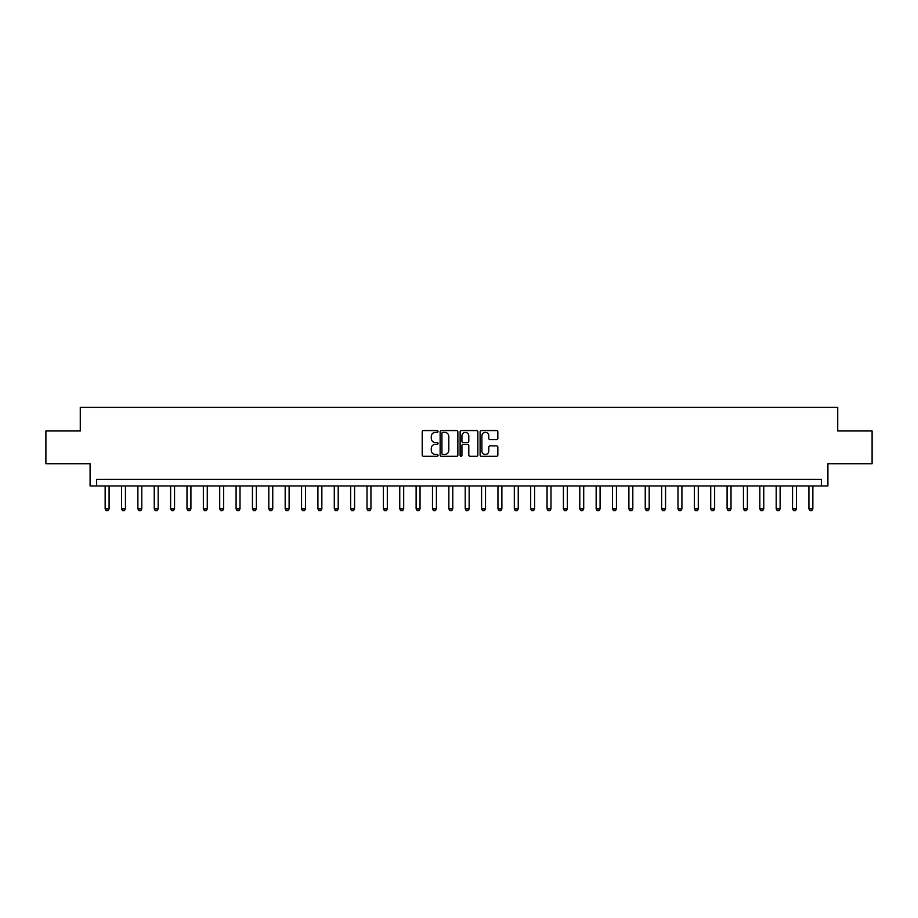 <?xml version="1.0" encoding="UTF-8"?>
<svg xmlns="http://www.w3.org/2000/svg" width="918" height="918" viewBox="0 0 918 918"><rect width="100%" height="100%" fill="white"/><g stroke="black" fill="none" stroke-linecap="round" stroke-linejoin="round"><path stroke-width="1.38" d="M438.047 431.471A0.895 0.895 0 0 0 437.152 430.565L423.496 430.565A1.285 1.285 0 0 0 422.211 431.85L422.211 454.984A1.285 1.285 0 0 0 423.496 456.269L437.152 456.269A0.895 0.895 0 0 0 438.047 455.374A0.895 0.895 0 0 0 437.152 454.467L435.384 454.467A4.108 4.108 0 0 1 431.276 450.359L431.276 448.432A4.108 4.108 0 0 1 435.384 444.323L437.152 444.323A0.895 0.895 0 0 0 438.047 443.417A0.895 0.895 0 0 0 437.152 442.522L435.384 442.522A4.108 4.108 0 0 1 431.276 438.402L431.276 436.475A4.108 4.108 0 0 1 435.384 432.367L437.152 432.367A0.895 0.895 0 0 0 438.047 431.471M496.558 439.63A1.285 1.285 0 0 0 497.843 438.345L497.843 431.85A1.285 1.285 0 0 0 496.558 430.565L481.399 430.565A1.285 1.285 0 0 0 480.114 431.85L480.114 454.984A1.285 1.285 0 0 0 481.399 456.269L496.558 456.269A1.285 1.285 0 0 0 497.843 454.984L497.843 447.146A1.285 1.285 0 0 0 496.558 445.861L490.074 445.861A1.285 1.285 0 0 0 488.789 447.146L488.789 451.036A3.442 3.442 0 0 1 485.347 454.467A3.442 3.442 0 0 1 481.904 451.036L481.904 435.809A3.442 3.442 0 0 1 485.347 432.367A3.442 3.442 0 0 1 488.789 435.809L488.789 438.345A1.285 1.285 0 0 0 490.074 439.63L496.558 439.63M821.358 485.978L827.91 485.978L827.91 463.716L872.1 463.716L872.1 430.978L837.732 430.978L837.732 407.408L80.268 407.408L80.268 430.978L45.9 430.978L45.9 463.716L90.09 463.716L90.09 485.978L821.358 485.978L821.358 479.425L96.642 479.425L96.642 485.978M457.875 431.85A1.285 1.285 0 0 0 456.59 430.565L441.42 430.565A1.285 1.285 0 0 0 440.135 431.85L440.135 454.984A1.285 1.285 0 0 0 441.42 456.269L456.59 456.269A1.285 1.285 0 0 0 457.875 454.984L457.875 431.85M461.41 430.565L476.58 430.565A1.285 1.285 0 0 1 477.865 431.85L477.865 454.984A1.285 1.285 0 0 1 476.58 456.269L470.085 456.269A1.285 1.285 0 0 1 468.8 454.984L468.8 445.609A1.285 1.285 0 0 0 467.514 444.323L463.211 444.323A1.285 1.285 0 0 0 461.926 445.609L461.926 455.374A0.895 0.895 0 0 1 461.02 456.269A0.895 0.895 0 0 1 460.125 455.374L460.125 431.85A1.285 1.285 0 0 1 461.41 430.565M442.843 432.367A0.895 0.895 0 0 0 441.937 433.262L441.937 453.572A0.895 0.895 0 0 0 442.843 454.467L444.702 454.467A4.108 4.108 0 0 0 448.81 450.359L448.81 436.475A4.108 4.108 0 0 0 444.702 432.367L442.843 432.367M468.8 435.866A3.442 3.442 0 0 0 465.357 432.435A3.442 3.442 0 0 0 461.926 435.866L461.926 441.237A1.285 1.285 0 0 0 463.211 442.522L467.514 442.522A1.285 1.285 0 0 0 468.8 441.237L468.8 435.866M105.145 485.978L105.145 508.882L109.081 508.882L109.081 485.978M109.081 508.882L108.094 510.592L106.132 510.592L105.145 508.882M121.52 485.978L121.52 508.882L125.445 508.882L125.445 485.978M125.445 508.882L124.458 510.592L122.496 510.592L121.52 508.882M137.884 485.978L137.884 508.882L141.808 508.882L141.808 485.978M141.808 508.882L140.833 510.592L138.859 510.592L137.884 508.882M154.247 485.978L154.247 508.882L158.171 508.882L158.171 485.978M158.171 508.882L157.196 510.592L155.234 510.592L154.247 508.882M170.61 485.978L170.61 508.882L174.546 508.882L174.546 485.978M174.546 508.882L173.559 510.592L171.597 510.592L170.61 508.882M186.985 485.978L186.985 508.882L190.91 508.882L190.91 485.978M190.91 508.882L189.934 510.592L187.96 510.592L186.985 508.882M203.348 485.978L203.348 508.882L207.273 508.882L207.273 485.978M207.273 508.882L206.298 510.592L204.335 510.592L203.348 508.882M219.712 485.978L219.712 508.882L223.648 508.882L223.648 485.978M223.648 508.882L222.661 510.592L220.699 510.592L219.712 508.882M236.087 485.978L236.087 508.882L240.011 508.882L240.011 485.978M240.011 508.882L239.024 510.592L237.062 510.592L236.087 508.882M252.45 485.978L252.45 508.882L256.374 508.882L256.374 485.978M256.374 508.882L255.399 510.592L253.437 510.592L252.45 508.882M268.813 485.978L268.813 508.882L272.749 508.882L272.749 485.978M272.749 508.882L271.762 510.592L269.8 510.592L268.813 508.882M285.188 485.978L285.188 508.882L289.113 508.882L289.113 485.978M289.113 508.882L288.126 510.592L286.164 510.592L285.188 508.882M301.552 485.978L301.552 508.882L305.476 508.882L305.476 485.978M305.476 508.882L304.501 510.592L302.538 510.592L301.552 508.882M317.915 485.978L317.915 508.882L321.851 508.882L321.851 485.978M321.851 508.882L320.864 510.592L318.902 510.592L317.915 508.882M334.29 485.978L334.29 508.882L338.214 508.882L338.214 485.978M338.214 508.882L337.227 510.592L335.265 510.592L334.29 508.882M350.653 485.978L350.653 508.882L354.577 508.882L354.577 485.978M354.577 508.882L353.602 510.592L351.628 510.592L350.653 508.882M367.016 485.978L367.016 508.882L370.941 508.882L370.941 485.978M370.941 508.882L369.965 510.592L368.003 510.592L367.016 508.882M383.38 485.978L383.38 508.882L387.316 508.882L387.316 485.978M387.316 508.882L386.329 510.592L384.367 510.592L383.38 508.882M399.755 485.978L399.755 508.882L403.679 508.882L403.679 485.978M403.679 508.882L402.704 510.592L400.73 510.592L399.755 508.882M416.118 485.978L416.118 508.882L420.042 508.882L420.042 485.978M420.042 508.882L419.067 510.592L417.105 510.592L416.118 508.882M432.481 485.978L432.481 508.882L436.417 508.882L436.417 485.978M436.417 508.882L435.43 510.592L433.468 510.592L432.481 508.882M448.856 485.978L448.856 508.882L452.781 508.882L452.781 485.978M452.781 508.882L451.794 510.592L449.831 510.592L448.856 508.882M465.219 485.978L465.219 508.882L469.144 508.882L469.144 485.978M469.144 508.882L468.169 510.592L466.206 510.592L465.219 508.882M481.583 485.978L481.583 508.882L485.519 508.882L485.519 485.978M485.519 508.882L484.532 510.592L482.57 510.592L481.583 508.882M497.958 485.978L497.958 508.882L501.882 508.882L501.882 485.978M501.882 508.882L500.895 510.592L498.933 510.592L497.958 508.882M514.321 485.978L514.321 508.882L518.245 508.882L518.245 485.978M518.245 508.882L517.27 510.592L515.296 510.592L514.321 508.882M530.684 485.978L530.684 508.882L534.62 508.882L534.62 485.978M534.62 508.882L533.633 510.592L531.671 510.592L530.684 508.882M547.059 485.978L547.059 508.882L550.984 508.882L550.984 485.978M550.984 508.882L549.997 510.592L548.035 510.592L547.059 508.882M563.423 485.978L563.423 508.882L567.347 508.882L567.347 485.978M567.347 508.882L566.372 510.592L564.398 510.592L563.423 508.882M579.786 485.978L579.786 508.882L583.71 508.882L583.71 485.978M583.71 508.882L582.735 510.592L580.773 510.592L579.786 508.882M596.149 485.978L596.149 508.882L600.085 508.882L600.085 485.978M600.085 508.882L599.098 510.592L597.136 510.592L596.149 508.882M612.524 485.978L612.524 508.882L616.448 508.882L616.448 485.978M616.448 508.882L615.462 510.592L613.499 510.592L612.524 508.882M628.887 485.978L628.887 508.882L632.812 508.882L632.812 485.978M632.812 508.882L631.836 510.592L629.874 510.592L628.887 508.882M645.251 485.978L645.251 508.882L649.187 508.882L649.187 485.978M649.187 508.882L648.2 510.592L646.238 510.592L645.251 508.882M661.626 485.978L661.626 508.882L665.55 508.882L665.55 485.978M665.55 508.882L664.563 510.592L662.601 510.592L661.626 508.882M677.989 485.978L677.989 508.882L681.913 508.882L681.913 485.978M681.913 508.882L680.938 510.592L678.976 510.592L677.989 508.882M694.352 485.978L694.352 508.882L698.288 508.882L698.288 485.978M698.288 508.882L697.301 510.592L695.339 510.592L694.352 508.882M710.727 485.978L710.727 508.882L714.652 508.882L714.652 485.978M714.652 508.882L713.665 510.592L711.702 510.592L710.727 508.882M727.09 485.978L727.09 508.882L731.015 508.882L731.015 485.978M731.015 508.882L730.039 510.592L728.066 510.592L727.09 508.882M743.454 485.978L743.454 508.882L747.39 508.882L747.39 485.978M747.39 508.882L746.403 510.592L744.441 510.592L743.454 508.882M759.829 485.978L759.829 508.882L763.753 508.882L763.753 485.978M763.753 508.882L762.766 510.592L760.804 510.592L759.829 508.882M776.192 485.978L776.192 508.882L780.116 508.882L780.116 485.978M780.116 508.882L779.141 510.592L777.167 510.592L776.192 508.882M792.555 485.978L792.555 508.882L796.48 508.882L796.48 485.978M796.48 508.882L795.504 510.592L793.542 510.592L792.555 508.882M808.919 485.978L808.919 508.882L812.855 508.882L812.855 485.978M812.855 508.882L811.868 510.592L809.905 510.592L808.919 508.882"/></g></svg>
